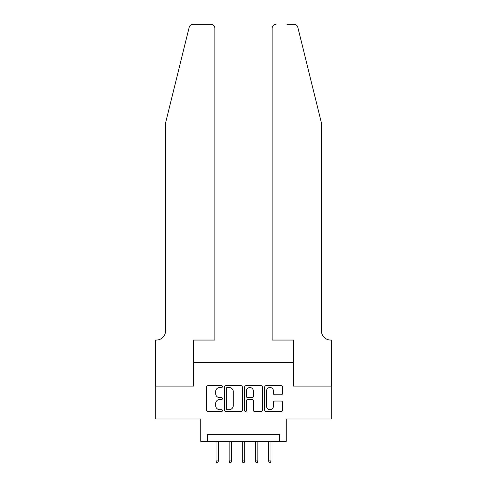 <?xml version="1.0" encoding="UTF-8"?>
<svg xmlns="http://www.w3.org/2000/svg" width="487" height="487" viewBox="0 0 487 487"><rect width="100%" height="100%" fill="white"/><g stroke="black" fill="none" stroke-linecap="round" stroke-linejoin="round"><path stroke-width="0.73" d="M222.456 386.581A0.901 0.901 0 0 0 221.548 385.68L207.833 385.68A1.291 1.291 0 0 0 206.543 386.97L206.543 410.212A1.291 1.291 0 0 0 207.833 411.503L221.548 411.503A0.901 0.901 0 0 0 222.456 410.596A0.901 0.901 0 0 0 221.548 409.695L219.777 409.695A4.133 4.133 0 0 1 215.644 405.561L215.644 403.626A4.133 4.133 0 0 1 219.777 399.492L221.548 399.492A0.901 0.901 0 0 0 222.456 398.591A0.901 0.901 0 0 0 221.548 397.684L219.777 397.684A4.133 4.133 0 0 1 215.644 393.551L215.644 391.615A4.133 4.133 0 0 1 219.777 387.488L221.548 387.488A0.901 0.901 0 0 0 222.456 386.581M281.236 394.78A1.291 1.291 0 0 0 282.527 393.49L282.527 386.97A1.291 1.291 0 0 0 281.236 385.68L265.999 385.68A1.291 1.291 0 0 0 264.709 386.97L264.709 410.212A1.291 1.291 0 0 0 265.999 411.503L281.236 411.503A1.291 1.291 0 0 0 282.527 410.212L282.527 402.335A1.291 1.291 0 0 0 281.236 401.044L274.717 401.044A1.291 1.291 0 0 0 273.42 402.335L273.42 406.237A3.452 3.452 0 0 1 269.968 409.695A3.452 3.452 0 0 1 266.517 406.237L266.517 390.939A3.452 3.452 0 0 1 269.968 387.488A3.452 3.452 0 0 1 273.42 390.939L273.42 393.49A1.291 1.291 0 0 0 274.717 394.78L281.236 394.78M279.672 441.338L286.253 441.338L286.253 418.978L331.306 418.978L331.306 386.094L293.484 386.094L293.484 362.413L193.516 362.413L193.516 386.094L155.694 386.094L155.694 418.978L200.747 418.978L200.747 441.338L279.672 441.338L279.672 434.763L207.328 434.763L207.328 441.338M242.368 386.97A1.291 1.291 0 0 0 241.077 385.68L225.84 385.68A1.291 1.291 0 0 0 224.55 386.97L224.55 410.212A1.291 1.291 0 0 0 225.84 411.503L241.077 411.503A1.291 1.291 0 0 0 242.368 410.212L242.368 386.97M245.923 385.68L261.16 385.68A1.291 1.291 0 0 1 262.45 386.97L262.45 410.212A1.291 1.291 0 0 1 261.16 411.503L254.634 411.503A1.291 1.291 0 0 1 253.343 410.212L253.343 400.783A1.291 1.291 0 0 0 252.053 399.492L247.731 399.492A1.291 1.291 0 0 0 246.44 400.783L246.44 410.596A0.901 0.901 0 0 1 245.533 411.503A0.901 0.901 0 0 1 244.632 410.596L244.632 386.97A1.291 1.291 0 0 1 245.923 385.68M227.265 387.488A0.901 0.901 0 0 0 226.358 388.389L226.358 408.788A0.901 0.901 0 0 0 227.265 409.695L229.133 409.695A4.133 4.133 0 0 0 233.267 405.561L233.267 391.615A4.133 4.133 0 0 0 229.133 387.488L227.265 387.488M253.343 391A3.452 3.452 0 0 0 249.892 387.549A3.452 3.452 0 0 0 246.44 391L246.44 396.394A1.291 1.291 0 0 0 247.731 397.684L252.053 397.684A1.291 1.291 0 0 0 253.343 396.394L253.343 391M218.377 460.939L217.847 462.65L216.532 462.65L216.009 460.939L218.377 460.939L218.377 441.338M216.009 460.939L216.009 441.338M189.157 27.351C190.161 25.19 190.161 25.19 189.157 27.351L165.562 123.004L165.562 330.843A9.21 9.21 0 0 1 156.351 340.054L155.627 340.054L155.627 386.094L193.315 386.094L193.315 340.054L214.889 340.054L214.889 28.295A3.945 3.945 0 0 0 210.944 24.35L192.986 24.35A3.945 3.945 0 0 0 189.157 27.351M200.023 24.35L210.944 24.35C213.324 24.6 214.639 25.914 214.889 28.295L214.889 340.054M165.562 330.843A9.21 9.21 0 0 1 156.351 340.054M314.206 93.674L297.843 27.351C296.839 25.19 296.839 25.19 297.843 27.351C296.839 25.19 296.839 25.19 297.843 27.351L321.438 123.004L321.438 330.843A9.21 9.21 0 0 0 330.649 340.054L331.373 340.054L331.373 386.094L293.685 386.094L293.685 340.054L272.111 340.054L272.111 28.295L272.111 340.054M286.977 24.35L294.014 24.35A3.945 3.945 0 0 1 297.843 27.351M276.056 24.35A3.945 3.945 0 0 0 272.111 28.295C272.361 25.914 273.676 24.6 276.056 24.35M321.438 330.843A9.21 9.21 0 0 0 330.649 340.054M231.532 460.939L231.002 462.65L229.687 462.65L229.164 460.939L231.532 460.939L231.532 441.338M229.164 460.939L229.164 441.338M244.681 460.939L244.157 462.65L242.843 462.65L242.319 460.939L244.681 460.939L244.681 441.338M242.319 460.939L242.319 441.338M257.836 460.939L257.313 462.65L255.998 462.65L255.468 460.939L257.836 460.939L257.836 441.338M255.468 460.939L255.468 441.338M270.991 460.939L270.468 462.65L269.153 462.65L268.623 460.939L270.991 460.939L270.991 441.338M268.623 460.939L268.623 441.338"/></g></svg>
